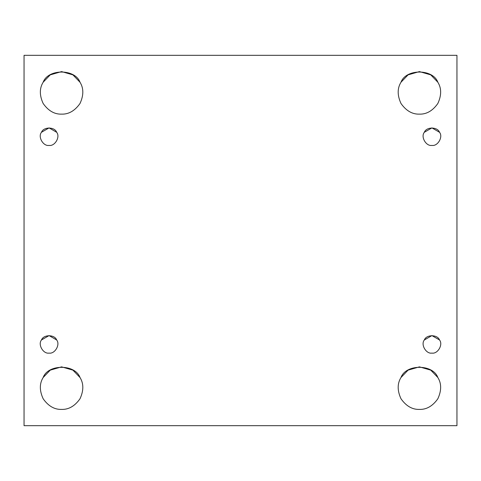 <?xml version="1.0" encoding="UTF-8"?>
<svg xmlns="http://www.w3.org/2000/svg" width="481" height="481" viewBox="0 0 481 481"><rect width="100%" height="100%" fill="white"/><g stroke="black" fill="none" stroke-linecap="round" stroke-linejoin="round"><path stroke-width="0.72" d="M49.074 353.102C54.918 354.154 60.492 344.504 56.656 339.965C54.648 334.379 43.5 334.379 41.486 339.965C37.656 344.504 43.23 354.154 49.074 353.102C43.23 354.154 37.656 344.504 41.486 339.965L49.074 335.588L56.656 339.965C60.492 344.504 54.918 354.154 49.074 353.102M80.002 377.501C75.12 363.931 48.052 363.931 43.164 377.501L50.246 370.142L61.586 366.865L72.92 370.142L80.002 377.501C83.754 383.531 83.754 390.62 80.002 398.773C74.82 406.096 68.681 409.638 61.586 409.403C68.681 409.638 74.82 406.096 80.002 398.773C83.754 390.62 83.754 383.531 80.002 377.501C75.12 363.931 48.052 363.931 43.164 377.501C39.412 383.531 39.412 390.62 43.164 398.773C48.347 406.096 54.485 409.638 61.586 409.403C54.485 409.638 48.347 406.096 43.164 398.773C39.412 390.62 39.412 383.531 43.164 377.501C48.052 363.931 75.12 363.931 80.002 377.501M437.836 377.501C432.948 363.931 405.88 363.931 400.998 377.501L408.08 370.142L419.414 366.865L430.754 370.142L437.836 377.501C441.588 383.531 441.588 390.62 437.836 398.773C432.653 406.096 426.515 409.638 419.414 409.403C426.515 409.638 432.653 406.096 437.836 398.773C441.588 390.62 441.588 383.531 437.836 377.501C432.948 363.931 405.88 363.931 400.998 377.501C397.246 383.531 397.246 390.62 400.998 398.773C406.18 406.096 412.319 409.638 419.414 409.403C412.319 409.638 406.18 406.096 400.998 398.773C397.246 390.62 397.246 383.531 400.998 377.501C405.88 363.931 432.948 363.931 437.836 377.501M431.926 353.102C437.77 354.154 443.344 344.504 439.514 339.965C437.5 334.379 426.352 334.379 424.344 339.965C420.508 344.504 426.082 354.154 431.926 353.102C426.082 354.154 420.508 344.504 424.344 339.965L431.926 335.588L439.514 339.965C443.344 344.504 437.77 354.154 431.926 353.102M431.926 145.412C437.77 146.464 443.344 136.808 439.514 132.275C437.5 126.689 426.352 126.689 424.344 132.275C420.508 136.808 426.082 146.464 431.926 145.412C426.082 146.464 420.508 136.808 424.344 132.275L431.926 127.898L439.514 132.275C443.344 136.808 437.77 146.464 431.926 145.412M400.998 82.227L408.08 74.868L419.414 71.597L430.754 74.868L437.836 82.227C441.588 88.257 441.588 95.346 437.836 103.499C432.653 110.822 426.515 114.364 419.414 114.135C426.515 114.364 432.653 110.822 437.836 103.499C441.588 95.346 441.588 88.257 437.836 82.227C432.948 68.657 405.88 68.657 400.998 82.227C397.246 88.257 397.246 95.346 400.998 103.499C406.18 110.822 412.319 114.364 419.414 114.135C412.319 114.364 406.18 110.822 400.998 103.499C397.246 95.346 397.246 88.257 400.998 82.227C405.88 68.657 432.948 68.657 437.836 82.227M43.164 82.227L50.246 74.868L61.586 71.597L72.92 74.868L80.002 82.227C83.754 88.257 83.754 95.346 80.002 103.499C74.82 110.822 68.681 114.364 61.586 114.135C68.681 114.364 74.82 110.822 80.002 103.499C83.754 95.346 83.754 88.257 80.002 82.227C75.12 68.657 48.052 68.657 43.164 82.227C39.412 88.257 39.412 95.346 43.164 103.499C48.347 110.822 54.485 114.364 61.586 114.135C54.485 114.364 48.347 110.822 43.164 103.499C39.412 95.346 39.412 88.257 43.164 82.227C48.052 68.657 75.12 68.657 80.002 82.227M49.074 145.412C54.918 146.464 60.492 136.808 56.656 132.275C54.648 126.689 43.5 126.689 41.486 132.275C37.656 136.808 43.23 146.464 49.074 145.412C43.23 146.464 37.656 136.808 41.486 132.275L49.074 127.898L56.656 132.275C60.492 136.808 54.918 146.464 49.074 145.412M24.05 55.327L456.95 55.327L24.05 55.327L24.05 425.673L24.05 55.327M456.95 425.673L24.05 425.673L456.95 425.673L456.95 55.327L456.95 425.673M41.486 132.275C43.5 126.689 54.648 126.689 56.656 132.275M424.344 132.275C426.352 126.689 437.5 126.689 439.514 132.275M424.344 339.965C426.352 334.379 437.5 334.379 439.514 339.965M41.486 339.965C43.5 334.379 54.648 334.379 56.656 339.965"/></g></svg>
